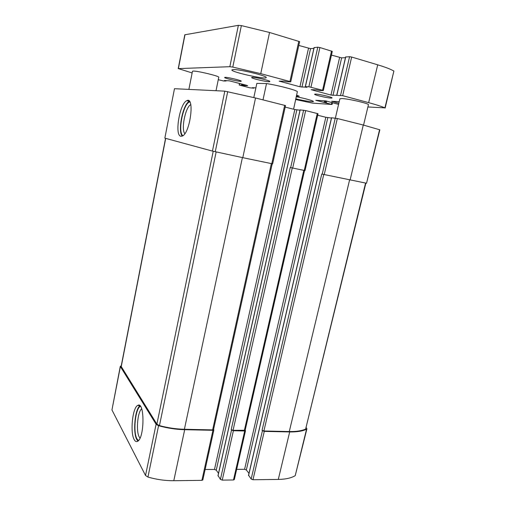 <?xml version="1.0" encoding="UTF-8"?>
<svg xmlns="http://www.w3.org/2000/svg" width="506" height="506" viewBox="0 0 506 506"><rect width="100%" height="100%" fill="white"/><g stroke="black" fill="none" stroke-linecap="round" stroke-linejoin="round"><path stroke-width="0.76" d="M121.282 365.636L120.396 366.553L156.088 424.275L158.568 425.723C167.366 428.158 176.069 429.486 184.684 429.702L212.95 430.302L213.861 429.955L213.57 429.404M120.314 366.217L111.952 409.942L145.526 475.482L147.942 477.063C156.607 479.555 165.228 480.77 173.792 480.7L201.9 480.358L202.824 479.928L213.861 429.955M134.191 439.625C135.178 441.447 136.304 442.016 137.562 441.34C144.786 438.025 144.697 400.316 137.657 405.489C132.521 407.665 129.966 432.51 134.191 439.625M218.08 475.596L220.426 479.384L231.546 430.049L233.386 430.739L244.683 430.979L245.511 430.669L245.189 430.113M220.426 479.384L222.242 480.112L233.481 479.979L234.316 479.587L245.511 430.669M248.617 475.305L251.172 479.03L262.431 430.726L264.265 431.397L289.679 431.941C297.054 432.054 302.683 431.144 306.554 429.208L306.921 428.803L306.275 427.715M251.172 479.03L252.975 479.745L278.287 479.435C285.637 479.302 291.285 478.037 295.226 475.659L306.921 428.803M174.475 88.702L164.848 138.144L174.475 88.702L224.803 91.143L255.549 97.987L285.517 105.577L272.639 163.855L242.798 157.67L255.549 97.987M180.857 136.266L182.274 136.089C190.174 133.439 194.981 96.058 186.84 100.669C179.725 103.129 174.317 135.5 180.857 136.266M242.798 157.67L212.438 151.092L164.848 138.144M285.175 107.12L294.834 109.53L300.007 110.213M205.126 469.492L214.487 469.448L294.834 109.53M218.497 473.363L216.245 470.144L214.487 469.448M300.166 109.903L305.675 110.574L318.021 113.73L305.01 170.598L292.696 168.049L305.675 110.574M292.696 168.049L290.242 167.48L231.204 429.638L233.045 430.328L245.157 430.258L304.555 170.516M231.546 430.049L231.204 429.638M317.673 115.235L325.826 117.272L331.443 118.043M236.663 469.34L244.588 469.302L325.826 117.272M248.971 473.369L246.34 469.985L244.588 469.302M331.607 117.784L337.319 118.512L363.283 125.033L379.848 129.821L366.534 183.248L379.595 129.681M366.534 183.248L321.746 174.039L262.064 430.321L263.898 430.992L289.287 431.542C296.32 431.656 301.766 430.834 305.637 429.069L365.882 183.128M262.431 430.726L262.064 430.321M165.557 138.334L121.136 366.369L156.879 424.148L159.447 425.616C167.884 427.855 176.196 429.069 184.393 429.278L212.628 429.885L213.538 429.537L272.215 163.786M190.781 104.666C185.468 106.817 180.857 129.523 184.848 133.647M189.845 101.953C183.406 102.579 177.353 132.509 182.957 135.684M189.415 101.314C183.008 103.566 177.378 131.44 182.312 136.07M141.686 408.823C137.537 411.865 135.848 431.479 139.295 437.095L140.017 438.101M140.434 406.324C135.425 407.956 132.857 432.061 136.999 438.911L138.467 440.587M139.96 405.799C134.938 408.861 132.705 432.763 136.848 439.663L137.923 441.099M293.588 109.22L297.357 91.675C296.655 90.213 278.736 85.47 266.517 83.566L256.833 83.382L253.816 97.557M266.517 83.566L263.006 99.859M338.843 103.23L331.67 101.276L339.197 101.706M367.906 106.962L384.908 107.879C381.594 106.424 376.173 104.685 368.646 102.648L342.657 95.666L330.956 95.058L311.165 89.689L316.49 89.828L319.52 90.466L323.113 90.593L322.569 90.264L308.881 86.766L305.289 86.697L306.971 87.279L299.913 86.773L279.173 81.137L284.132 81.162L287.218 81.808L290.589 81.852L289.925 81.491L260.748 73.648L232.785 67.096L229.844 66.697L178.384 68.601L192.135 72.953M385.155 108.063L393.889 71.049C390.651 69.177 385.256 67.102 377.723 64.825L351.67 57.039L349.576 56.697L345.718 57.001M345.453 57.678L341.645 57.861L332.961 95.432M331.436 55.103L341.645 57.861M323.321 90.561L332.284 51.391L319.906 47.539L317.793 47.197L314.156 47.596M313.891 48.386L310.545 48.646L301.93 87.146M298.799 45.445L310.545 48.646M290.76 81.82L299.634 41.644L269.546 32.479L241.375 25.597L238.377 25.332L184.81 34.794L178.22 68.652M218.269 79.708L223.734 80.998L226.018 81.017L224.392 80.505L229.427 80.852L246.998 85.387L247.643 85.672L244.101 85.577L239.161 85.008L249.768 87.804L253.81 88.189L252.285 87.709L255.891 87.816M295.605 99.524L312.36 103.11L331.898 104.464L315.776 100.302L325.63 100.877L338.584 104.362M233.196 69.562L231.868 69.923C230.799 71.978 266.39 79.891 266.207 77.563C267.674 76.02 239.401 69.145 233.196 69.562M252.443 77.329L251.64 77.507C251.02 78.531 269.995 82.712 269.85 81.523C270.558 80.745 255.941 77.216 252.443 77.329M296.364 96.127L299.261 96.229L296.592 95.128M295.763 98.841C304.011 100.82 313.435 102.269 313.378 101.516C313.834 100.896 304.745 98.335 296.238 96.716M363.555 125.102L368.438 104.736C369.525 103.648 348.748 98.784 342.012 98.562L339.874 98.803L335.37 118.126M216.024 90.719L218.769 77.254C219.832 76.235 197.327 70.789 193.216 71.08L192.47 71.283L188.883 89.398M315.662 94.065L314.58 94.337C315.27 95.4 330.797 98.695 331.911 98.006C333.84 97.557 319.893 94.167 315.662 94.065M225.176 77.336L224.613 77.576C225.259 78.569 240.154 81.896 241.115 81.27C242.975 80.846 228.332 77.228 225.176 77.336M111.952 409.942L120.396 366.553M145.526 475.482L156.088 424.275M147.942 477.063L158.568 425.723M173.792 480.7L184.684 429.702M201.9 480.358L212.95 430.302M222.242 480.112L233.386 430.739M233.481 479.979L244.683 430.979M252.975 479.745L264.265 431.397M278.287 479.435L289.679 431.941M295.226 475.659L306.554 429.208M212.438 151.092L224.803 91.143M215.265 151.756L227.706 91.624M271.785 163.697L284.676 105.299M216.245 470.144L296.832 109.922M218.01 475.899L300.178 109.859M290.672 167.594L303.606 110.169M304.239 170.452L317.262 113.477M246.34 469.985L327.818 117.664M248.541 475.615L331.62 117.734M322.208 174.159L335.263 118.113M324.219 174.608L337.319 118.512M350.101 179.991L363.283 125.033M263.898 430.992L323.751 174.513M289.287 431.542L349.608 179.889M305.637 429.069L365.566 183.071M233.045 430.328L292.259 167.96M244.328 430.568L303.783 170.358M121.219 366.705L165.702 138.372M156.879 424.148L213.216 151.288M159.447 425.616L216.144 151.952M184.393 429.278L242.406 157.587M212.628 429.885L271.361 163.615M393.889 71.049L384.908 107.879M377.723 64.825L368.646 102.648M351.67 57.039L342.657 95.666M349.576 56.697L340.582 95.286M345.743 56.887L336.87 95.115M339.615 57.526L330.956 95.058M331.538 51.017L322.569 90.264M319.906 47.539L310.962 87.146M317.793 47.197L308.881 86.766M314.182 47.488L305.384 86.678M308.502 48.317L299.913 86.773M280.077 81.118L280.001 81.46M298.812 41.226L289.925 81.491M269.546 32.479L260.748 73.648M241.375 25.597L232.785 67.096M238.377 25.332L229.844 66.697M184.987 34.699L178.384 68.601M226.074 80.524L225.98 80.985M225.701 80.517L225.625 80.878M244.284 84.685L244.101 85.577M243.475 84.477L243.278 85.425M242.614 84.255L242.418 85.204M241.805 84.047L241.596 85.046M239.578 83.471L239.256 84.989M253.563 87.74L253.5 88.057M331.892 102.383L331.462 104.23M326.724 101.048L326.3 102.889M325.851 100.896L325.434 102.724M325.377 100.858L324.953 102.693M324.485 100.808L324.087 102.528M217.966 475.729L300.09 109.865M248.49 475.438L331.512 117.74M189.383 101.276L186.84 100.669M139.656 405.559L137.657 405.489M345.63 56.925L336.762 95.134M314.081 47.526L305.289 86.697M226.119 80.524L226.018 81.017M239.483 83.446L239.161 85.008M253.955 87.753L253.86 88.183M332.518 102.547L332.075 104.451M224.961 77.342L224.613 77.576M240.894 80.909L241.115 81.27M314.979 94.065L314.58 94.337M331.658 97.595L331.911 98.006"/></g></svg>
